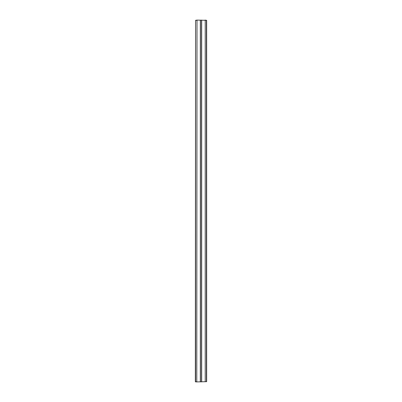 <?xml version="1.0" encoding="UTF-8"?>
<svg xmlns="http://www.w3.org/2000/svg" width="402" height="402" viewBox="0 0 402 402"><rect width="100%" height="100%" fill="white"/><g stroke="black" fill="none" stroke-linecap="round" stroke-linejoin="round"><path stroke-width="0.6" d="M195.347 381.674L195.573 20.326L195.573 381.674L197.005 381.9L195.573 381.9M196.779 20.326L195.573 20.326L197.005 20.1L196.779 381.674M205.221 20.326L205.221 381.674L206.427 381.674L206.427 20.326L197.005 20.1M204.995 20.1L206.653 20.326L206.653 381.674L197.005 381.9M200.322 20.1L200.322 381.9M201.678 20.1L201.678 381.9M200.437 20.1L200.437 381.9M201.568 20.1L201.568 381.9"/></g></svg>
